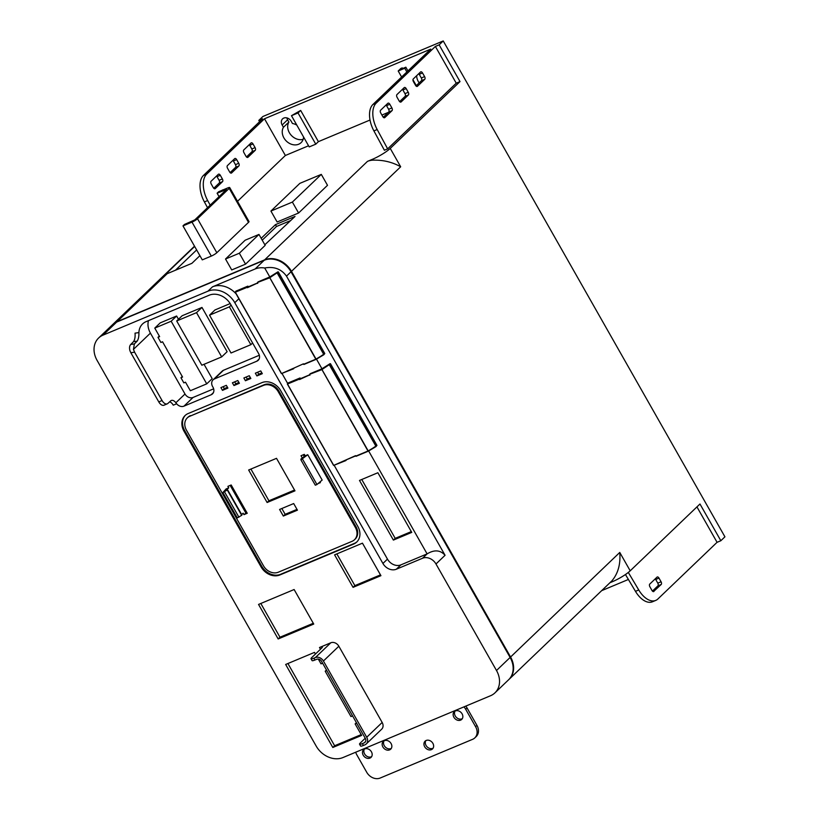 <?xml version="1.0" encoding="UTF-8"?>
<svg xmlns="http://www.w3.org/2000/svg" width="819" height="819" viewBox="0 0 819 819"><rect width="100%" height="100%" fill="white"/><g stroke="black" fill="none" stroke-linecap="round" stroke-linejoin="round"><path stroke-width="1.23" d="M247.881 286.189L235.985 291.124M235.79 291.288L235.329 292.188L248.106 286.322M257.412 283.098L235.329 292.188L281.552 373.556L235.248 292.219M248.392 286.804L257.381 283.036M257.391 282.944L257.729 283.384L257.453 282.514L269.605 277.836L278.378 271.99L269.727 276.996L258.149 281.849M257.463 283.077L247.41 287.704M316.042 359.091L269.82 277.723L277.047 272.737L323.781 354.463L316.042 359.091M324.713 353.552L323.781 354.463L277.446 272.911L278.378 271.99L324.744 353.613L323.792 354.75M316.052 359.377L303.552 364.312L315.827 359.203L269.584 277.426L257.954 281.992M294.226 367.946L303.429 363.82M293.601 368.212L281.552 373.556L293.755 368.663M300.041 378.02L288.155 382.954M287.96 383.108L287.5 384.019L300.266 378.153M309.582 374.928L287.5 384.019L333.722 465.387L287.418 384.039M300.553 378.634L309.541 374.867M309.562 374.764L309.889 375.204L309.613 374.334L321.765 369.656L330.538 363.82L321.898 368.826L310.309 373.669M309.633 374.907L299.57 379.535M368.202 450.921L321.98 369.543L329.218 364.568L375.952 446.294L368.202 450.921M376.873 445.382L375.952 446.294L329.617 364.742L330.538 363.82L376.914 445.444L375.962 446.58M310.125 373.822L322.082 369.011M346.386 459.776L345.792 460.606L345.813 460.022L355.589 455.917L356.122 456.275L368.253 451.197L355.722 456.142L367.997 451.023L321.744 369.256L310.237 373.71L309.623 375.01M345.751 460.616L333.722 465.387L355.589 455.651M227.283 489.977L226.638 489.834L228.736 487.827L226.116 488.923L222.881 492.547L227.283 489.977L241.677 515.325L227.528 489.782M305.129 455.825L300.931 459.049L300.921 459.858L307.749 454.729L305.129 455.825L304.299 454.361L301.013 455.733L302.406 458.179M189.721 416.298L263.493 385.391A11.794 9.562 46.2 0 1 278.255 391.717L355.354 527.436A11.794 9.562 46.2 0 1 354.494 539.731A11.794 9.562 46.2 0 1 352.078 541.318L278.296 572.215A11.794 9.562 46.2 0 1 263.544 565.898L186.445 430.17A11.794 9.562 46.2 0 1 187.305 417.874A11.794 9.562 46.2 0 1 189.721 416.298L264.179 384.735A11.794 9.562 46.2 0 1 278.931 391.062L356.03 526.781A11.794 9.562 46.2 0 1 355.18 539.086L354.494 539.731M294.983 490.837L276.515 458.333L248.648 470.004L267.117 502.508L294.983 490.837M293.683 503.552L279.586 509.449L283.333 516.062L297.44 510.155L293.683 503.552M300.921 459.858L315.315 485.206L316.953 484.52L322.154 480.067L307.749 454.729M317.987 483.63L320.362 482.637L319.963 481.941M241.677 514.567L243.13 513.175L243.97 514.639L247.246 513.267L231.183 484.981L227.897 486.353L228.736 487.827M422.573 558.23L396.335 569.225A10.729 8.692 46.2 0 1 382.923 563.472L234.777 302.682A21.448 17.373 -133.8 0 0 207.944 291.185L103.03 335.135A21.448 17.373 -133.8 0 0 98.628 338.001A21.448 17.373 -133.8 0 0 97.072 360.37L316.165 746.048A21.448 17.373 -133.8 0 0 342.987 757.544L490.53 695.74A21.448 17.373 -133.8 0 0 494.942 692.864A21.448 17.373 -133.8 0 0 496.498 670.505L435.984 563.984A10.729 8.692 -133.8 0 0 422.573 558.23L427.108 553.89C434.346 549.498 440.335 549.958 445.065 555.282L286.486 276.126C281.316 268.98 274.068 266.267 264.711 268.008L269.789 276.945M380.927 575.675L362.459 543.171L334.592 554.842L353.061 587.356L380.927 575.675M315.448 654.043L314.506 652.385L285.657 664.465L332.811 747.481L361.66 735.401L355.139 723.914L356.736 723.249M322.614 663.195L321.028 663.861L318.304 659.07M352.559 715.908L350.972 716.574L325.204 671.211L326.791 670.546M262.315 373.679L260.759 370.925L255.344 373.188L256.91 375.941L262.315 373.679M250.839 378.48L249.283 375.726L243.867 377.989L245.434 380.753L250.839 378.48M239.373 383.292L237.807 380.538L232.391 382.801L233.958 385.554L239.373 383.292M227.897 388.093L226.331 385.339L220.915 387.612L222.481 390.366L227.897 388.093M261.087 566.922L183.988 431.203A15.018 12.162 46.2 0 1 185.074 415.55A15.018 12.162 46.2 0 1 188.155 413.544L261.926 382.637A15.018 12.162 46.2 0 1 280.712 390.683L357.811 526.402A15.018 12.162 46.2 0 1 356.715 542.055A15.018 12.162 46.2 0 1 353.634 544.072L279.863 574.969A15.018 12.162 46.2 0 1 261.087 566.922L261.773 566.267A15.018 12.162 -133.8 0 0 280.548 574.324L354.32 543.417A15.018 12.162 -133.8 0 0 357.053 541.728M313.738 624.058L294.123 589.526L258.548 604.432L278.163 638.963L313.738 624.058M148.474 320.638A17.158 13.903 -133.8 0 0 150.42 333.128L133.446 349.375L134.388 343.929L137.172 341.124C138.442 339.189 139.015 336.343 138.913 332.586A17.158 13.903 46.2 0 1 142.578 323.935A17.158 13.903 46.2 0 1 146.099 321.642L209.214 295.198A17.158 13.903 46.2 0 1 230.682 304.402L258.64 353.613A6.439 5.211 46.2 0 1 258.169 360.329A6.439 5.211 46.2 0 1 256.849 361.189L259.091 359.039M214.394 378.972A6.439 5.211 -133.8 0 0 213.073 379.832L222.154 371.14A6.439 5.211 46.2 0 1 223.474 370.27L214.394 378.972L256.849 361.189M213.073 379.832A6.439 5.211 -133.8 0 0 212.602 386.548L212.971 387.182A6.439 5.211 46.2 0 1 212.5 393.898A6.439 5.211 46.2 0 1 211.179 394.758L213.421 392.608M167.26 403.839L163.984 405.221A6.439 3.604 -112.7 0 1 158.773 401.894L162.049 400.522A6.439 3.604 67.3 0 0 167.26 403.839A6.439 3.604 67.3 0 0 167.854 403.46L170.731 400.86A6.439 3.604 -112.7 0 1 171.325 400.481A6.439 3.604 -112.7 0 1 175.86 402.764L176.638 403.767A6.439 5.211 46.2 0 0 183.968 406.152L211.179 394.758M314.936 660.022A6.439 1.126 150.4 0 1 312.059 660.595L311.015 658.752A6.439 1.126 -29.6 0 1 311.691 657.637L321.693 648.064A6.439 1.126 150.4 0 0 322.369 646.949A6.439 1.126 150.4 0 0 319.492 647.522L330.804 642.782A6.439 5.211 46.2 0 1 338.851 646.232L382.166 722.471A6.439 5.211 46.2 0 1 381.695 729.176L366.257 743.959A6.439 5.211 -133.8 0 0 366.717 737.254L323.413 661.015A6.439 5.211 -133.8 0 0 315.366 657.575L313.892 658.189L314.936 660.022L316.738 659.275A3.86 3.133 46.2 0 1 321.56 661.342L365.284 738.308A3.86 3.133 46.2 0 1 365.008 742.331A3.86 3.133 46.2 0 1 364.22 742.853L362.407 743.611L363.452 745.444L364.926 744.829A6.439 5.211 -133.8 0 0 366.257 743.959M187.305 417.874L187.981 417.219A11.794 9.562 46.2 0 1 190.407 415.642M185.422 415.233A15.018 12.162 -133.8 0 0 184.664 430.548L261.773 566.267M250.911 469.052L268.929 500.767L294.533 490.049M336.855 553.9L354.873 585.616L380.477 574.887M287.919 663.523L334.623 745.74L361.21 734.602M257.606 372.236L258.722 374.201L261.875 372.88M246.14 377.047L247.256 379.013L250.399 377.692M234.664 381.849L235.78 383.814L238.923 382.493M223.188 386.66L224.304 388.626L227.447 387.305M260.811 603.48L279.975 637.223L313.288 623.269M243.97 514.639L246.795 512.479M245.782 512.899L230.17 485.411M303.286 454.78L304.32 456.603M281.849 508.507L285.155 514.322L296.99 509.367M267.117 502.508L268.929 500.767M353.061 587.356L354.873 585.616M332.811 747.481L334.623 745.74M355.139 723.914L356.419 722.696M325.204 671.211L326.474 669.983M256.91 375.941L258.722 374.201M245.434 380.753L247.256 379.013M233.958 385.554L235.78 383.814M222.481 390.366L224.304 388.626M278.163 638.963L279.975 637.223M222.881 492.547L237.285 517.895L241.677 515.325M316.953 484.52L302.559 459.172M238.923 517.209L224.519 491.861M283.333 516.062L285.155 514.322M496.498 670.505L510.124 657.452L291.021 271.775A21.448 17.373 46.2 0 0 264.199 260.278L116.656 322.082A21.448 17.373 46.2 0 0 112.254 324.959L98.628 338.001M316.482 359.142L321.959 368.775M368.642 450.962L427.108 553.89L400.88 564.875A10.729 8.692 -133.8 0 1 387.469 559.121L334.244 465.438M264.711 268.008A21.448 17.373 -133.8 0 0 255.118 268.98L264.199 260.278M207.944 291.185L212.49 286.834L255.118 268.98M212.49 286.834A21.448 17.373 46.2 0 1 236.159 293.929M282.084 373.607L287.643 383.405M411.762 532.391L377.876 472.737L359.5 480.436L393.386 540.09L411.762 532.391M510.124 657.452A21.448 17.373 46.2 0 1 508.568 679.811L494.942 692.864M393.386 540.09L395.198 538.349L411.312 531.603M361.763 479.494L395.198 538.349M176.638 403.767L173.259 405.18A6.439 3.604 67.3 0 0 169.676 401.822M150.42 333.128L185.002 394.011A6.439 5.211 -133.8 0 0 193.049 397.461L213.646 388.83M133.446 349.375L134.592 352.19L130.845 352.733L130.006 350.911C129.197 348.085 129.443 345.935 130.733 344.461L133.517 341.656C134.828 339.721 135.34 336.885 135.033 333.149L138.913 332.586M162.049 400.522L134.592 352.19M130.845 352.733L158.773 401.894M223.474 370.27L259.326 355.262M178.46 319.267L176.617 316.011L160.217 322.881L154.771 328.102L159.623 336.64L157.985 337.326L160.903 342.465L162.541 341.779L182.576 377.047L180.938 377.733L183.855 382.872L185.493 382.186L190.346 390.724L206.746 383.855L171.161 321.232L154.771 328.102M206.746 383.855L212.193 378.634L204.044 364.301M221.673 356.91L227.129 351.689L201.986 307.432L182.146 315.745L176.689 320.966L201.843 365.223L221.673 356.91L196.529 312.653L176.689 320.966M230.18 303.573L214.977 309.951L209.531 315.161L231.019 352.999L250.86 344.686L229.361 306.859L209.531 315.161M159.295 336.066L157.985 337.326M176.617 316.011L171.161 321.232M182.248 376.474L180.938 377.733M201.986 307.432L196.529 312.653M231.122 305.18L229.361 306.859M252.61 343.007L250.86 344.686M365.254 738.236L360.217 743.058A6.439 1.126 -29.6 0 0 359.541 744.174A6.439 1.126 -29.6 0 0 362.407 743.611M363.452 745.444A6.439 1.126 150.4 0 1 360.585 746.017L359.541 744.174M311.015 658.752A6.439 1.126 -29.6 0 0 313.892 658.189M416.666 75.706A11.794 9.562 -133.8 0 0 418.335 81.603A11.794 9.562 -133.8 0 0 419.164 82.893M286.885 117.895A5.897 4.781 -133.8 0 0 287.602 119.779L288.892 122.051L283.446 127.273A11.794 9.562 -133.8 0 0 283.906 137.909A11.794 9.562 -133.8 0 0 301.085 142.649A11.794 9.562 -133.8 0 0 303.583 137.029M288.892 122.051A11.794 9.562 -133.8 0 0 289.353 132.688A11.794 9.562 -133.8 0 0 303.143 139.353M296.826 125.133A11.794 9.562 -133.8 0 0 292.455 123.495L291.165 121.222A5.897 4.781 -133.8 0 0 282.586 118.857A5.897 4.781 -133.8 0 0 282.156 125L283.446 127.273M696.949 506.9L717.065 542.311L720.843 540.735L724.928 536.824L443.233 40.95L262.899 116.493L258.814 120.403L259.562 121.724M717.065 542.311L657.892 598.986A21.448 12.009 67.3 0 1 655.743 600.409L652.467 601.781A21.448 12.009 67.3 0 1 635.462 591.328L638.738 589.956A21.448 12.009 67.3 0 0 655.743 600.409M601.668 590.653L628.398 579.463M508.794 679.596A21.448 17.373 -133.8 0 0 509.019 679.381L611.854 580.896A21.448 17.373 46.2 0 0 611.885 580.866C618.079 573.546 620.71 564.066 619.768 552.446L630.2 570.812L699.969 504.002L720.843 540.735M630.2 570.812A15.018 2.621 150.4 0 1 612.366 581.715L609.94 582.729M443.233 40.95L439.148 44.861L460.012 81.593L390.243 148.413A15.018 2.621 -29.6 0 1 372.41 159.306L367.485 161.363A21.448 17.373 46.2 0 1 372.891 160.155C383.057 159.859 392.311 162.07 400.675 166.779L291.482 271.345L510.575 657.022L619.768 552.446M258.814 120.403L262.582 118.827L203.399 175.501A21.448 12.009 67.3 0 0 204.392 201.914L207.524 207.688M232.913 160.35A2.15 1.198 -112.7 0 1 233.374 160.974L235.452 164.65A2.15 1.198 -112.7 0 1 235.596 167.363L230.108 172.604M216.554 176.013A2.15 1.198 -112.7 0 1 217.015 176.638L219.103 180.313A2.15 1.198 -112.7 0 1 219.236 183.016L213.759 188.268M249.263 144.687A2.15 1.198 -112.7 0 1 249.723 145.321L251.812 148.997A2.15 1.198 -112.7 0 1 251.945 151.699L246.468 156.951M227.426 165.602L234.695 158.64A2.15 1.198 67.3 0 1 234.91 158.497A2.15 1.198 67.3 0 1 236.65 159.603L238.738 163.278A2.15 1.198 67.3 0 1 238.872 165.981L231.603 172.942A2.15 1.198 67.3 0 1 231.388 173.085A2.15 1.198 67.3 0 1 229.648 171.98L227.559 168.304A2.15 1.198 67.3 0 1 227.426 165.602M396.939 94.594L404.207 87.633A2.15 1.198 -112.7 0 1 404.422 87.49A2.15 1.198 -112.7 0 1 406.163 88.595L408.251 92.271A2.15 1.198 -112.7 0 1 408.384 94.973L401.115 101.935A2.15 1.198 -112.7 0 1 400.901 102.078A2.15 1.198 -112.7 0 1 399.16 100.972L397.072 97.297A2.15 1.198 -112.7 0 1 396.939 94.594M203.399 175.501L206.685 174.119A21.448 12.009 67.3 0 0 207.668 200.542L210.166 205.149M206.685 174.119L264.496 118.755L285.37 155.487L237.51 201.31M220.301 175.266L222.379 178.941A2.15 1.198 67.3 0 1 222.522 181.644L215.254 188.605A2.15 1.198 67.3 0 1 215.039 188.749A2.15 1.198 67.3 0 1 213.298 187.633L211.21 183.968A2.15 1.198 67.3 0 1 211.077 181.255L218.345 174.293A2.15 1.198 67.3 0 1 218.56 174.16A2.15 1.198 67.3 0 1 220.301 175.266L217.015 176.638M252.999 143.949L255.088 147.615A2.15 1.198 67.3 0 1 255.221 150.327L247.952 157.289A2.15 1.198 67.3 0 1 247.737 157.422A2.15 1.198 67.3 0 1 246.007 156.316L243.919 152.641A2.15 1.198 67.3 0 1 243.786 149.938L251.044 142.977A2.15 1.198 67.3 0 1 251.259 142.834A2.15 1.198 67.3 0 1 252.999 143.949L249.723 145.321M222.041 190.325A7.504 4.208 -112.7 0 1 222.666 189.957A7.504 4.208 -112.7 0 1 223.362 189.783M264.496 118.755L430.733 49.12L372.911 104.494A21.448 12.009 67.3 0 0 373.904 130.907L384.377 150.235L387.653 148.853L456.244 83.18L460.012 81.593M372.911 104.494L376.197 103.122L435.37 46.448L456.244 83.18M439.148 44.861L435.37 46.448M509.019 679.381A21.448 17.373 -133.8 0 0 510.575 657.022M291.482 271.345A21.448 17.373 -133.8 0 0 264.65 259.848L117.107 321.652A21.448 17.373 -133.8 0 0 112.705 324.519A21.448 17.373 -133.8 0 0 112.479 324.744M199.897 255.671L191.892 263.339L167.189 273.689A21.448 17.373 -133.8 0 0 165.008 274.826L194.656 246.437M318.396 141.646L300.665 110.432L298.024 112.95L291.472 115.694L309.203 146.918L315.765 144.175L318.396 141.646L370.024 120.024M381.91 115.049L388.441 112.316M285.37 155.487L308.558 145.772M225.522 259.009L231.726 269.942L245.546 264.148L265.172 245.352L258.968 234.429L245.147 240.213L225.522 259.009L239.343 253.225L258.968 234.429M270.925 211.067L277.129 221.99L298.587 213.012L327.508 185.309L321.304 174.386L299.846 183.364L270.925 211.067L292.373 202.078L321.304 174.386M264.844 244.768L295.024 216.451L275.46 224.641L261.179 238.319M182.985 225.89L202.283 259.869L211.302 256.091A4.648 0.809 -29.6 0 0 216.82 252.723L248.515 222.358A4.648 0.809 -29.6 0 0 249.007 221.55L229.709 187.571A4.648 0.809 -29.6 0 0 227.641 187.981L218.622 191.759L217.107 193.212L226.494 189.527L194.789 219.891L184.49 224.447L182.985 225.89L191.994 222.113A4.648 0.809 -29.6 0 0 197.512 218.745L229.218 188.38A4.648 0.809 -29.6 0 0 229.709 187.571M219.062 196.642L217.107 193.212M245.546 264.148L239.343 253.225M298.587 213.012L292.373 202.078M275.46 224.641L276.505 226.484L262.223 240.162M290.806 220.485L276.505 226.484M196.642 249.928L175.43 270.239M376.197 103.122A21.448 12.009 67.3 0 0 377.18 129.535L387.653 148.853M402.426 89.343A2.15 1.198 67.3 0 1 402.887 89.967L404.965 93.642A2.15 1.198 67.3 0 1 405.108 96.355L399.621 101.597M386.066 105.006A2.15 1.198 67.3 0 1 386.527 105.631L388.615 109.306A2.15 1.198 67.3 0 1 388.749 112.008L383.272 117.26M418.775 73.679A2.15 1.198 67.3 0 1 419.236 74.314L421.324 77.989A2.15 1.198 67.3 0 1 421.457 80.692L415.98 85.944M300.665 110.432L291.472 115.694M402.682 68.53L402.242 67.875L400.829 68.468L398.198 70.997L401.617 77.006M407.964 70.925L405.845 67.199L400.696 69.359L402.242 67.875M416.308 85.626L412.96 79.74M315.765 144.175L298.024 112.95M406.869 71.97L404.75 68.243L398.198 70.997M404.75 68.243L405.845 67.199M628.316 572.44L638.738 589.956M653.941 591.431A2.15 1.198 -112.7 0 1 653.726 591.574A2.15 1.198 -112.7 0 1 651.985 590.458L649.897 586.793A2.15 1.198 -112.7 0 1 649.764 584.08L657.033 577.119A2.15 1.198 -112.7 0 1 657.247 576.986A2.15 1.198 -112.7 0 1 658.978 578.091L661.066 581.766A2.15 1.198 -112.7 0 1 661.199 584.469L653.47 591.625M389.813 104.259L391.892 107.934A2.15 1.198 -112.7 0 1 392.035 110.637L384.766 117.598A2.15 1.198 -112.7 0 1 384.551 117.741A2.15 1.198 -112.7 0 1 382.811 116.626L380.722 112.961A2.15 1.198 -112.7 0 1 380.589 110.248L387.858 103.286A2.15 1.198 -112.7 0 1 388.073 103.153A2.15 1.198 -112.7 0 1 389.813 104.259L386.527 105.631M422.512 72.942L424.6 76.607A2.15 1.198 -112.7 0 1 424.733 79.32L417.465 86.282A2.15 1.198 -112.7 0 1 417.25 86.425A2.15 1.198 -112.7 0 1 415.52 85.309L413.431 81.634A2.15 1.198 -112.7 0 1 413.298 78.931L420.556 71.97A2.15 1.198 -112.7 0 1 420.771 71.826A2.15 1.198 -112.7 0 1 422.512 72.942L419.236 74.314M655.241 578.838A2.15 1.198 67.3 0 1 655.702 579.463L657.79 583.138A2.15 1.198 67.3 0 1 657.923 585.841L652.446 591.093M625.46 574.529L635.462 591.328M355.712 752.211A10.729 8.692 -133.8 0 0 356.828 754.852L366.738 772.297A10.729 8.692 -133.8 0 0 380.149 778.05L472.614 739.322A10.729 8.692 -133.8 0 0 474.815 737.878A10.729 8.692 -133.8 0 0 475.593 726.699L465.683 709.254A10.729 8.692 -133.8 0 0 463.943 706.879M363.237 755.241A5.364 4.341 -133.8 0 0 371.038 757.391A5.364 4.341 -133.8 0 0 371.427 751.801A5.364 4.341 -133.8 0 0 363.626 749.651A5.364 4.341 -133.8 0 0 363.237 755.241M424.692 746.774A5.364 4.341 -133.8 0 0 432.493 748.935A5.364 4.341 -133.8 0 0 432.882 743.345A5.364 4.341 -133.8 0 0 425.081 741.185A5.364 4.341 -133.8 0 0 424.692 746.774M453.89 717.26A5.364 4.341 -133.8 0 0 461.701 719.42A5.364 4.341 -133.8 0 0 462.09 713.83A5.364 4.341 -133.8 0 0 454.279 711.67A5.364 4.341 -133.8 0 0 453.89 717.26M382.903 747A5.364 4.341 -133.8 0 0 390.714 749.15A5.364 4.341 -133.8 0 0 391.103 743.56A5.364 4.341 -133.8 0 0 383.292 741.41A5.364 4.341 -133.8 0 0 382.903 747M474.815 737.878L476.177 736.578A10.729 8.692 -133.8 0 0 476.955 725.399L467.045 707.954A10.729 8.692 -133.8 0 0 465.776 706.111M364.394 749.088A5.364 4.341 -133.8 0 0 364.598 753.93A5.364 4.341 -133.8 0 0 371.631 756.654M425.849 740.622A5.364 4.341 -133.8 0 0 426.054 745.474A5.364 4.341 -133.8 0 0 433.087 748.187M455.047 711.117A5.364 4.341 -133.8 0 0 455.251 715.96A5.364 4.341 -133.8 0 0 462.295 718.672M384.07 740.847A5.364 4.341 -133.8 0 0 384.265 745.689A5.364 4.341 -133.8 0 0 391.308 748.412M323.689 354.842L316.134 359.336L324.785 353.552L278.337 271.939M293.591 368.785L281.408 373.587L235.186 292.219L235.944 291.134L247.768 286.179L248.444 286.783M375.86 446.672L368.294 451.167L376.945 445.382L330.507 363.759M346.591 459.694L345.925 460.493M319.492 647.522L320.475 649.232M355.354 527.436L356.03 526.781M278.255 391.717L278.931 391.062M263.493 385.391L264.179 384.735M183.988 431.203L184.664 430.548M353.634 544.072L354.32 543.417M279.863 574.969L280.548 574.324M435.984 563.984L445.065 555.282M286.486 276.126L291.021 271.775M396.335 569.225L400.88 564.875M382.923 563.472L387.469 559.121M234.777 302.682L238.892 298.74M103.03 335.135L116.656 322.082M175.86 402.764L185.002 394.011M183.968 406.152L193.049 397.461M134.388 343.929L130.733 344.461M137.172 341.124L133.517 341.656M365.561 741.564L364.22 742.853M366.717 737.254L382.166 722.471M323.413 661.015L338.851 646.232M315.366 657.575L330.804 642.782M611.885 580.866L612.366 581.715M372.41 159.306L372.891 160.155M390.243 148.413L400.675 166.779M167.189 273.689L117.107 321.652M367.485 161.363L264.65 259.848M211.302 256.091L191.994 222.113M248.515 222.358L229.218 188.38M216.82 252.723L197.512 218.745M204.392 201.914L207.668 200.542M373.904 130.907L377.18 129.535M282.156 125L287.602 119.779M233.374 160.974L236.65 159.603M402.887 89.967L406.163 88.595M235.452 164.65L238.738 163.278M404.965 93.642L408.251 92.271M235.596 167.363L238.872 165.981M405.108 96.355L408.384 94.973M219.103 180.313L222.379 178.941M388.615 109.306L391.892 107.934M219.236 183.016L222.522 181.644M388.749 112.008L392.035 110.637M251.812 148.997L255.088 147.615M421.324 77.989L424.6 76.607M251.945 151.699L255.221 150.327M421.457 80.692L424.733 79.32M657.923 585.841L661.199 584.469M655.702 579.463L658.978 578.091M657.79 583.138L661.066 581.766M475.593 726.699L476.955 725.399M465.683 709.254L467.045 707.954M277.958 271.816L269.738 276.986L258.108 281.859L257.463 283.179M303.409 364.076L303.951 364.445L316.124 359.346M346.632 459.674L345.792 460.606L333.579 465.407L287.356 384.039L288.114 382.964L299.938 378.009L300.614 378.603M321.898 368.806L330.129 363.646M355.589 455.927L345.772 460.043M227.549 489.711L241.953 515.049M112.705 324.519L194.512 246.181"/></g></svg>

